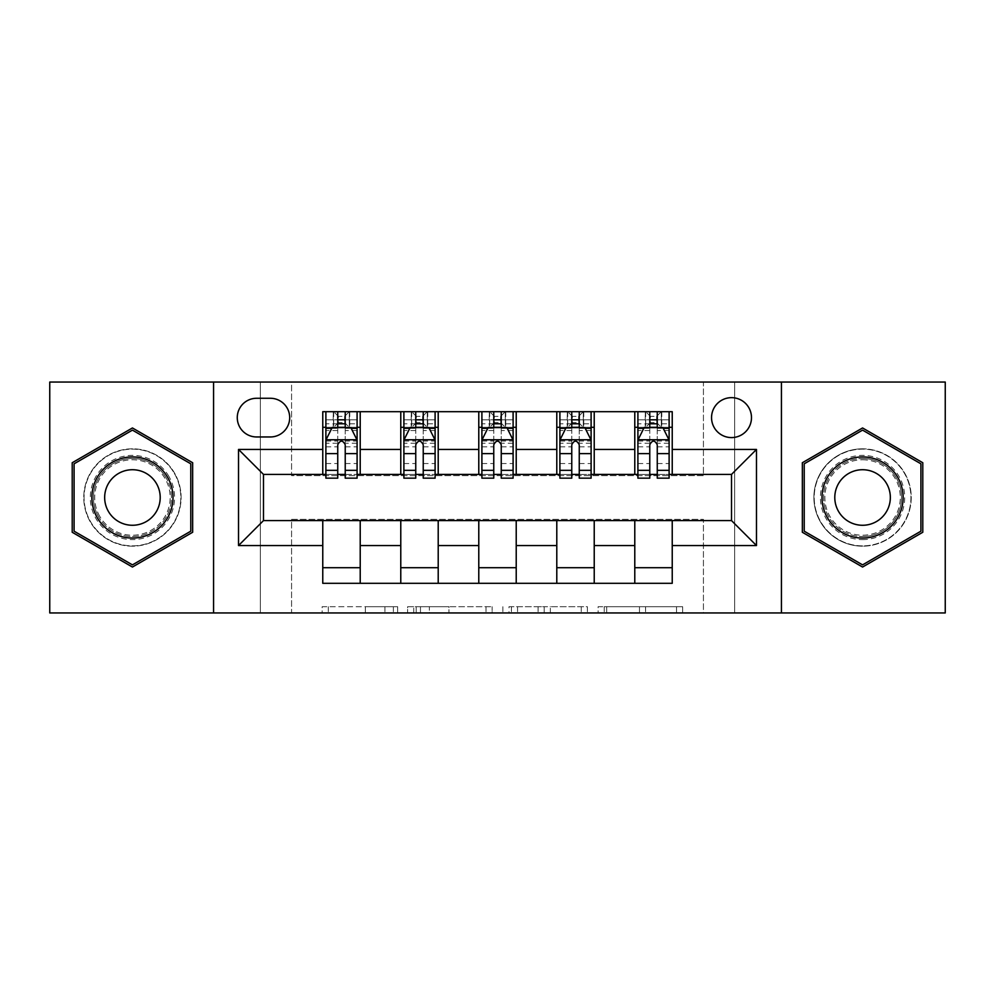 <?xml version="1.0" encoding="UTF-8"?>
<svg xmlns="http://www.w3.org/2000/svg" width="995" height="995" viewBox="0 0 995 995"><rect width="100%" height="100%" fill="white"/><g stroke="black" fill="none" stroke-linecap="round" stroke-linejoin="round"><path stroke-width="0.75" stroke-dasharray="4.97 3.73" d="M397.652 612.945L328.288 612.945L397.652 612.945L397.652 606.701L365.339 606.701L365.339 612.945L365.339 606.701L397.652 606.701L397.652 612.945L397.652 606.701L365.339 606.701L365.339 612.945L365.339 606.701L397.652 606.701L328.288 606.701L397.652 606.701M862.565 448.82A48.68 48.68 0 0 0 813.885 497.5A48.68 48.68 0 0 0 862.565 546.18A48.68 48.68 0 0 1 813.885 497.5A48.68 48.68 0 0 1 862.565 448.82A48.68 48.68 0 0 1 911.246 497.5A48.68 48.68 0 0 1 862.565 546.18A48.68 48.68 0 0 0 911.246 497.5A48.68 48.68 0 0 0 862.565 448.82M731.512 397.652A19.975 19.975 0 0 0 711.549 417.626A19.975 19.975 0 0 0 731.512 437.589A19.975 19.975 0 0 0 751.486 417.626A19.975 19.975 0 0 0 731.512 397.652M132.434 546.18A48.68 48.68 0 0 1 83.754 497.5A48.68 48.68 0 0 1 132.434 448.82A48.68 48.68 0 0 1 181.115 497.5A48.68 48.68 0 0 1 132.434 546.18A48.68 48.68 0 0 1 83.754 497.5A48.68 48.68 0 0 1 132.434 448.82A48.68 48.68 0 0 1 181.115 497.5A48.68 48.68 0 0 1 132.434 546.18M676.513 612.945L604.239 612.945L676.513 612.945L676.513 606.701L645.581 606.701L682.645 606.701L682.645 612.945L682.645 606.701L604.239 606.701L682.645 606.701L682.645 612.945L682.645 606.701L676.513 606.701L676.513 612.945M639.462 612.945L606.689 612.945L639.462 612.945L639.462 606.701L645.581 606.701L639.462 606.701L639.462 612.945L639.462 606.701L606.689 606.701L606.689 612.945L606.689 606.701L639.462 606.701L639.462 612.945M598.107 612.945L604.239 612.945L598.107 612.945L598.107 606.701L604.239 606.701L598.107 606.701L598.107 612.945M322.156 612.945L328.288 612.945L322.156 612.945L322.156 606.701L328.288 606.701L322.156 606.701L322.156 612.945M703.428 612.945L734.633 612.945L734.633 382.055L945.25 382.055L945.25 612.945L734.633 612.945L734.633 382.055L703.428 382.055L703.428 475.66L291.572 475.66L291.572 382.055L703.428 382.055L703.428 475.66L291.572 475.66L291.572 382.055L260.367 382.055L260.367 612.945L49.75 612.945L49.75 382.055L260.367 382.055L260.367 612.945L291.572 612.945L291.572 519.34L703.428 519.34L703.428 612.945L291.572 612.945L291.572 519.34L703.428 519.34L703.428 612.945M492.139 612.945L486.02 612.945L492.139 612.945L492.139 606.701L492.139 612.945M413.733 612.945L486.02 612.945L407.614 612.945L413.733 612.945L413.733 606.701L492.139 606.701L407.614 606.701L407.614 612.945L407.614 606.701L413.733 606.701L413.733 612.945M508.98 612.945L587.386 612.945L502.861 612.945L508.98 612.945L508.98 606.701L587.386 606.701L587.386 612.945L587.386 606.701L550.334 606.701L550.334 612.945M322.766 567.71L360.215 567.71L360.215 583.306L322.766 583.306L322.766 520.584M400.774 583.306L400.774 567.71L438.21 567.71L438.21 583.306L360.215 583.306M478.782 583.306L478.782 567.71L516.218 567.71L516.218 583.306L438.21 583.306M556.79 583.306L556.79 567.71L594.226 567.71L594.226 583.306L516.218 583.306M634.785 583.306L634.785 567.71L672.234 567.71L672.234 583.306L594.226 583.306M322.766 411.694L360.215 411.694L360.215 427.29L322.766 427.29L322.766 411.694M400.774 411.694L438.21 411.694L438.21 427.29L400.774 427.29L400.774 411.694L360.215 411.694M478.782 411.694L516.218 411.694L516.218 427.29L478.782 427.29L478.782 411.694L438.21 411.694M556.79 411.694L594.226 411.694L594.226 427.29L556.79 427.29L556.79 411.694L516.218 411.694M634.785 411.694L672.234 411.694L672.234 427.29L634.785 427.29L634.785 411.694L594.226 411.694M263.488 474.416L263.488 520.584L731.512 520.584L731.512 474.416L263.488 474.416M637.907 474.416L649.772 474.416M657.26 474.416L669.113 474.416M559.899 474.416L571.764 474.416M579.252 474.416L591.105 474.416M481.903 474.416L493.756 474.416M501.244 474.416L513.097 474.416M403.895 474.416L415.748 474.416M423.236 474.416L435.101 474.416M325.887 474.416L337.74 474.416M345.228 474.416L357.093 474.416M322.766 474.416L322.766 427.29M360.215 474.416L360.215 427.29M345.228 427.29L337.74 427.29M360.215 567.71L360.215 520.584M400.774 474.416L400.774 427.29M438.21 474.416L438.21 427.29M423.236 427.29L415.748 427.29M438.21 567.71L438.21 520.584M400.774 567.71L400.774 520.584M478.782 567.71L478.782 520.584M516.218 567.71L516.218 520.584M478.782 474.416L478.782 427.29M516.218 474.416L516.218 427.29M501.244 427.29L493.756 427.29M556.79 567.71L556.79 520.584M594.226 567.71L594.226 520.584M556.79 474.416L556.79 427.29M594.226 474.416L594.226 427.29M579.252 427.29L571.764 427.29M634.785 567.71L634.785 520.584M672.234 567.71L672.234 520.584M634.785 474.416L634.785 427.29M672.234 474.416L672.234 427.29M657.26 427.29L649.772 427.29M256.623 398.274A19.34 19.34 0 0 0 237.27 417.626A19.34 19.34 0 0 0 256.623 436.967L270.354 436.967A19.34 19.34 0 0 0 289.694 417.626A19.34 19.34 0 0 0 270.354 398.274L256.623 398.274M213.564 612.945L213.564 382.055M781.436 382.055L781.436 612.945M72.212 532.263L132.434 567.038L192.657 532.263L192.657 462.737L132.434 427.962L72.212 462.737L72.212 532.263M922.788 532.263L922.788 462.737L862.565 427.962L802.343 462.737L802.343 532.263L862.565 567.038L922.788 532.263M420.475 612.945L429.355 612.945L420.475 612.945L420.475 606.701L416.184 606.701L416.184 612.945L416.184 606.701L429.355 606.701L420.475 606.701L420.475 612.945M429.355 612.945L448.956 612.945L429.355 612.945L429.355 606.701L448.956 606.701L448.956 612.945L448.956 606.701L429.355 606.701L429.355 612.945M508.98 606.701L544.203 606.701L544.203 612.945L544.203 606.701L538.084 606.701L544.203 606.701L544.203 612.945L544.203 606.701L550.334 606.701M511.43 606.701L511.43 612.945L511.43 606.701M502.861 606.701L502.861 612.945L502.861 606.701M337.74 411.694L325.887 411.694L325.887 427.29L325.887 419.803L337.74 419.803L337.74 411.694L357.093 411.694L357.093 427.29L357.093 423.783L345.228 423.783M325.887 440.088L325.887 470.038L325.887 440.088L332.131 427.601L350.849 427.601L357.093 440.088L357.093 470.038L357.093 440.088M325.887 478.16L325.887 419.803L357.093 419.803L357.093 423.783M357.093 478.16L357.093 419.803L345.228 419.803L345.228 411.694L345.228 478.16M337.74 478.16L337.74 443.235L325.887 443.235M325.887 441.059L337.74 441.059L337.74 470.038L337.74 444.765C340.24 440.039 342.728 440.039 345.228 444.765L345.228 470.038L345.228 441.059L357.093 441.059M325.887 427.29L349.295 427.29L349.295 411.694L357.093 411.694M344.606 416.37L344.606 422.614L338.375 422.614L338.375 416.37L344.606 416.37L349.295 411.694L349.295 427.29L349.295 411.694L333.686 411.694L333.686 427.29L333.238 411.694L333.238 427.29M325.887 411.694L333.238 411.694M337.74 419.803L337.74 443.235M337.74 441.059L337.74 427.601M345.228 427.601L345.228 441.059M344.606 422.614L349.295 427.29L357.093 427.29M338.375 422.614L333.686 427.29M338.375 416.37L333.686 411.694M415.748 411.694L403.895 411.694L403.895 427.29L403.895 419.803L415.748 419.803L415.748 411.694L435.101 411.694L435.101 427.29L435.101 423.783L423.236 423.783M403.895 440.088L403.895 470.038L403.895 440.088L410.139 427.601L428.857 427.601L435.101 440.088L435.101 470.038L435.101 440.088M403.895 478.16L403.895 419.803L435.101 419.803L435.101 423.783M435.101 478.16L435.101 419.803L423.236 419.803L423.236 411.694L423.236 478.16M415.748 478.16L415.748 443.235L403.895 443.235M403.895 441.059L415.748 441.059L415.748 470.038L415.748 444.765C418.236 440.039 420.736 440.039 423.236 444.765L423.236 470.038L423.236 441.059L435.101 441.059M403.895 427.29L427.29 427.29L427.29 411.694L435.101 411.694M422.614 416.37L422.614 422.614L416.37 422.614L416.37 416.37L422.614 416.37L427.29 411.694L427.29 427.29L427.29 411.694L411.694 411.694L411.694 427.29L411.246 411.694L411.246 427.29M403.895 411.694L411.246 411.694M415.748 419.803L415.748 443.235M415.748 441.059L415.748 427.601M423.236 427.601L423.236 441.059M422.614 422.614L427.29 427.29L435.101 427.29M416.37 422.614L411.694 427.29M416.37 416.37L411.694 411.694M493.756 411.694L481.903 411.694L481.903 427.29L481.903 419.803L493.756 419.803L493.756 411.694L513.097 411.694L513.097 427.29L513.097 423.783L501.244 423.783M481.903 440.088L481.903 470.038L481.903 440.088L488.135 427.601L506.865 427.601L513.097 440.088L513.097 470.038L513.097 440.088M481.903 478.16L481.903 419.803L513.097 419.803L513.097 423.783M513.097 478.16L513.097 419.803L501.244 419.803L501.244 411.694L501.244 478.16M493.756 478.16L493.756 443.235L481.903 443.235M481.903 441.059L493.756 441.059L493.756 470.038L493.756 444.765C496.244 440.039 498.744 440.039 501.244 444.765L501.244 470.038L501.244 441.059L513.097 441.059M481.903 427.29L505.298 427.29L505.298 411.694L513.097 411.694M500.622 416.37L500.622 422.614L494.378 422.614L494.378 416.37L500.622 416.37L505.298 411.694L505.298 427.29L505.298 411.694L489.702 411.694L489.702 427.29L489.254 411.694L489.254 427.29M481.903 411.694L489.254 411.694M493.756 419.803L493.756 443.235M493.756 441.059L493.756 427.601M501.244 427.601L501.244 441.059M500.622 422.614L505.298 427.29L513.097 427.29M494.378 422.614L489.702 427.29M494.378 416.37L489.702 411.694M571.764 411.694L559.899 411.694L559.899 427.29L559.899 419.803L571.764 419.803L571.764 411.694L591.105 411.694L591.105 427.29L591.105 423.783L579.252 423.783M559.899 440.088L559.899 470.038L559.899 440.088L566.143 427.601L584.861 427.601L591.105 440.088L591.105 470.038L591.105 440.088M559.899 478.16L559.899 419.803L591.105 419.803L591.105 423.783M591.105 478.16L591.105 419.803L579.252 419.803L579.252 411.694L579.252 478.16M571.764 478.16L571.764 443.235L559.899 443.235M559.899 441.059L571.764 441.059L571.764 470.038L571.764 444.765C574.252 440.039 576.752 440.039 579.252 444.765L579.252 470.038L579.252 441.059L591.105 441.059M559.899 427.29L583.306 427.29L583.306 411.694L591.105 411.694M578.63 416.37L578.63 422.614L572.386 422.614L572.386 416.37L578.63 416.37L583.306 411.694L583.306 427.29L583.306 411.694L567.71 411.694L567.71 427.29L567.249 411.694L567.249 427.29M559.899 411.694L567.249 411.694M571.764 419.803L571.764 443.235M571.764 441.059L571.764 427.601M579.252 427.601L579.252 441.059M578.63 422.614L583.306 427.29L591.105 427.29M572.386 422.614L567.71 427.29M572.386 416.37L567.71 411.694M649.772 411.694L637.907 411.694L637.907 427.29L637.907 419.803L649.772 419.803L649.772 411.694L669.113 411.694L669.113 427.29L669.113 423.783L657.26 423.783M637.907 440.088L637.907 470.038L637.907 440.088L644.151 427.601L662.869 427.601L669.113 440.088L669.113 470.038L669.113 440.088M637.907 478.16L637.907 419.803L669.113 419.803L669.113 423.783M669.113 478.16L669.113 419.803L657.26 419.803L657.26 411.694L657.26 478.16M649.772 478.16L649.772 443.235L637.907 443.235M637.907 441.059L649.772 441.059L649.772 470.038L649.772 444.765C652.26 440.039 654.747 440.039 657.26 444.765L657.26 470.038L657.26 441.059L669.113 441.059M637.907 427.29L661.314 427.29L661.314 411.694L669.113 411.694M656.625 416.37L656.625 422.614L650.394 422.614L650.394 416.37L656.625 416.37L661.314 411.694L661.314 427.29L661.314 411.694L645.705 411.694L645.705 427.29L645.257 411.694L645.257 427.29M637.907 411.694L645.257 411.694M649.772 419.803L649.772 443.235M649.772 441.059L649.772 427.601M657.26 427.601L657.26 441.059M656.625 422.614L661.314 427.29L669.113 427.29M650.394 422.614L645.705 427.29M650.394 416.37L645.705 411.694M168.914 476.443A42.126 42.126 0 0 0 111.378 461.021A42.126 42.126 0 0 0 95.955 518.557A42.126 42.126 0 0 0 153.491 533.979A42.126 42.126 0 0 0 168.914 476.443M98.654 517.002A39.004 39.004 0 0 1 112.932 463.72A39.004 39.004 0 0 1 166.215 477.998A39.004 39.004 0 0 0 112.932 463.72A39.004 39.004 0 0 0 98.654 517.002A39.004 39.004 0 0 0 151.936 531.28A39.004 39.004 0 0 0 166.215 477.998A39.004 39.004 0 0 1 151.936 531.28A39.004 39.004 0 0 1 98.654 517.002A39.004 39.004 0 0 0 151.936 531.28A39.004 39.004 0 0 0 166.215 477.998M156.489 483.62A27.773 27.773 0 0 0 118.554 473.446A27.773 27.773 0 0 0 108.38 511.38A27.773 27.773 0 0 0 146.315 521.554A27.773 27.773 0 0 0 156.489 483.62M174.324 473.321A48.369 48.369 0 0 1 156.613 539.389A48.369 48.369 0 0 1 90.557 521.678A48.369 48.369 0 0 1 108.256 455.61A48.369 48.369 0 0 1 174.324 473.321A48.369 48.369 0 0 1 156.613 539.389A48.369 48.369 0 0 1 90.557 521.678A48.369 48.369 0 0 1 108.256 455.61A48.369 48.369 0 0 1 174.324 473.321M132.434 564.874L74.09 531.193L74.09 463.807L132.434 430.126L190.779 463.807L190.779 531.193L132.434 564.874M862.565 539.626A42.126 42.126 0 0 0 904.691 497.5A42.126 42.126 0 0 0 862.565 455.374A42.126 42.126 0 0 0 820.44 497.5A42.126 42.126 0 0 0 862.565 539.626M862.565 458.496A39.004 39.004 0 0 1 901.569 497.5A39.004 39.004 0 0 1 862.565 536.504A39.004 39.004 0 0 0 901.569 497.5A39.004 39.004 0 0 0 862.565 458.496A39.004 39.004 0 0 0 823.561 497.5A39.004 39.004 0 0 0 862.565 536.504A39.004 39.004 0 0 1 823.561 497.5A39.004 39.004 0 0 1 862.565 458.496A39.004 39.004 0 0 0 823.561 497.5A39.004 39.004 0 0 0 862.565 536.504M862.565 525.273A27.773 27.773 0 0 0 890.338 497.5A27.773 27.773 0 0 0 862.565 469.727A27.773 27.773 0 0 0 834.793 497.5A27.773 27.773 0 0 0 862.565 525.273M862.565 545.869A48.369 48.369 0 0 1 814.196 497.5A48.369 48.369 0 0 1 862.565 449.131A48.369 48.369 0 0 1 910.922 497.5A48.369 48.369 0 0 1 862.565 545.869A48.369 48.369 0 0 1 814.196 497.5A48.369 48.369 0 0 1 862.565 449.131A48.369 48.369 0 0 1 910.922 497.5A48.369 48.369 0 0 1 862.565 545.869M804.221 463.807L862.565 430.126L920.91 463.807L920.91 531.193L862.565 564.874L804.221 531.193L804.221 463.807M393.373 606.701L393.373 612.945L393.373 606.701M384.941 606.701L384.941 612.945L384.941 606.701M328.288 606.701L328.288 612.945L328.288 606.701M486.02 606.701L486.02 612.945L486.02 606.701M581.267 606.701L581.267 612.945L581.267 606.701M538.084 606.701L538.084 612.945L538.084 606.701M517.562 606.701L517.562 612.945L517.562 606.701M645.581 606.701L645.581 612.945L645.581 606.701M604.239 606.701L604.239 612.945L604.239 606.701M326.049 439.778L356.931 439.778M325.887 463.546L337.74 463.546M337.74 430.536L325.887 430.536M357.093 430.536L345.228 430.536M331.758 428.36L337.74 428.36M345.228 428.36L351.223 428.36M357.093 443.235L345.228 443.235M345.228 463.546L357.093 463.546M325.887 446.817L337.74 446.817M345.228 446.817L357.093 446.817M337.74 423.783L325.887 423.783M349.742 411.694L349.742 427.29M404.045 439.778L434.939 439.778M403.895 463.546L415.748 463.546M415.748 430.536L403.895 430.536M435.101 430.536L423.236 430.536M409.766 428.36L415.748 428.36M423.236 428.36L429.231 428.36M435.101 443.235L423.236 443.235M423.236 463.546L435.101 463.546M403.895 446.817L415.748 446.817M423.236 446.817L435.101 446.817M415.748 423.783L403.895 423.783M427.75 411.694L427.75 427.29M482.053 439.778L512.947 439.778M481.903 463.546L493.756 463.546M493.756 430.536L481.903 430.536M513.097 430.536L501.244 430.536M487.761 428.36L493.756 428.36M501.244 428.36L507.239 428.36M513.097 443.235L501.244 443.235M501.244 463.546L513.097 463.546M481.903 446.817L493.756 446.817M501.244 446.817L513.097 446.817M493.756 423.783L481.903 423.783M505.746 411.694L505.746 427.29M560.061 439.778L590.955 439.778M559.899 463.546L571.764 463.546M571.764 430.536L559.899 430.536M591.105 430.536L579.252 430.536M565.769 428.36L571.764 428.36M579.252 428.36L585.234 428.36M591.105 443.235L579.252 443.235M579.252 463.546L591.105 463.546M559.899 446.817L571.764 446.817M579.252 446.817L591.105 446.817M571.764 423.783L559.899 423.783M583.754 411.694L583.754 427.29M638.069 439.778L668.951 439.778M637.907 463.546L649.772 463.546M649.772 430.536L637.907 430.536M669.113 430.536L657.26 430.536M643.777 428.36L649.772 428.36M657.26 428.36L663.242 428.36M669.113 443.235L657.26 443.235M657.26 463.546L669.113 463.546M637.907 446.817L649.772 446.817M657.26 446.817L669.113 446.817M649.772 423.783L637.907 423.783M661.762 411.694L661.762 427.29M99.761 516.368A37.723 37.723 0 0 1 113.579 464.827A37.723 37.723 0 0 1 165.108 478.632A37.723 37.723 0 0 1 151.302 530.173A37.723 37.723 0 0 1 99.761 516.368M862.565 459.777A37.723 37.723 0 0 1 900.288 497.5A37.723 37.723 0 0 1 862.565 535.223A37.723 37.723 0 0 1 824.843 497.5A37.723 37.723 0 0 1 862.565 459.777M325.887 470.038L337.74 470.038M345.228 470.038L357.093 470.038M403.895 470.038L415.748 470.038M423.236 470.038L435.101 470.038M481.903 470.038L493.756 470.038M501.244 470.038L513.097 470.038M559.899 470.038L571.764 470.038M579.252 470.038L591.105 470.038M637.907 470.038L649.772 470.038M657.26 470.038L669.113 470.038"/><path stroke-width="1.49" d="M731.512 397.652A19.975 19.975 0 0 0 711.549 417.626A19.975 19.975 0 0 0 731.512 437.589A19.975 19.975 0 0 0 751.486 417.626A19.975 19.975 0 0 0 731.512 397.652M781.436 612.945L945.25 612.945L945.25 382.055L781.436 382.055L781.436 612.945L213.564 612.945L213.564 382.055L49.75 382.055L49.75 612.945L213.564 612.945M256.623 436.967L270.354 436.967A19.34 19.34 0 0 0 289.694 417.626A19.34 19.34 0 0 0 270.354 398.274L256.623 398.274A19.34 19.34 0 0 0 237.27 417.626A19.34 19.34 0 0 0 256.623 436.967M781.436 382.055L213.564 382.055M322.766 545.546L238.526 545.546L238.526 449.454L322.766 449.454L322.766 474.416L263.488 474.416L263.488 520.584L322.766 520.584L322.766 583.306L672.234 583.306L672.234 520.584L731.512 520.584L731.512 474.416L672.234 474.416L672.234 449.454L756.474 449.454L756.474 545.546L672.234 545.546M672.234 449.454L672.234 411.694L322.766 411.694L322.766 449.454M634.785 411.694L634.785 474.416L637.907 474.416M649.772 474.416L657.26 474.416M669.113 474.416L672.234 474.416M634.785 474.416L591.105 474.416M556.79 411.694L556.79 474.416L559.899 474.416M571.764 474.416L579.252 474.416M556.79 474.416L513.097 474.416M478.782 411.694L478.782 474.416L481.903 474.416M493.756 474.416L501.244 474.416M478.782 474.416L435.101 474.416M400.774 411.694L400.774 474.416L403.895 474.416M415.748 474.416L423.236 474.416M400.774 474.416L357.093 474.416M322.766 474.416L325.887 474.416M337.74 474.416L345.228 474.416M322.766 520.584L360.215 520.584L360.215 583.306M672.234 520.584L360.215 520.584M360.215 411.694L360.215 474.416M322.766 427.29L325.887 427.29M337.74 427.29L345.228 427.29M357.093 427.29L360.215 427.29M322.766 567.71L360.215 567.71M400.774 520.584L400.774 583.306M438.21 411.694L438.21 474.416M400.774 427.29L403.895 427.29M415.748 427.29L423.236 427.29M435.101 427.29L438.21 427.29M438.21 520.584L438.21 583.306M400.774 567.71L438.21 567.71M478.782 520.584L478.782 583.306M516.218 520.584L516.218 583.306M478.782 567.71L516.218 567.71M516.218 411.694L516.218 474.416M478.782 427.29L481.903 427.29M493.756 427.29L501.244 427.29M513.097 427.29L516.218 427.29M556.79 520.584L556.79 583.306M594.226 520.584L594.226 583.306M556.79 567.71L594.226 567.71M594.226 411.694L594.226 474.416M556.79 427.29L559.899 427.29M571.764 427.29L579.252 427.29M591.105 427.29L594.226 427.29M634.785 520.584L634.785 583.306M634.785 567.71L672.234 567.71M634.785 427.29L637.907 427.29M649.772 427.29L657.26 427.29M669.113 427.29L672.234 427.29M263.488 474.416L238.526 449.454M263.488 520.584L238.526 545.546M756.474 449.454L731.512 474.416M756.474 545.546L731.512 520.584M132.434 567.038L192.657 532.263L192.657 462.737L132.434 427.962L72.212 462.737L72.212 532.263L132.434 567.038M922.788 462.737L862.565 427.962L802.343 462.737L802.343 532.263L862.565 567.038L922.788 532.263L922.788 462.737M345.228 419.803L337.74 419.803M357.093 470.337L345.228 470.337L345.228 478.16L357.093 478.16L357.093 440.088L350.849 427.601L332.131 427.601L325.887 440.088L325.887 478.16L337.74 478.16L337.74 470.337L325.887 470.337M325.887 440.088L325.887 411.694M357.093 440.088L357.093 411.694M337.74 427.601L337.74 411.694M345.228 411.694L345.228 427.601M345.228 470.337L345.228 444.765C342.74 439.964 340.24 439.964 337.74 444.765L337.74 470.337M423.236 419.803L415.748 419.803M435.101 470.337L423.236 470.337L423.236 478.16L435.101 478.16L435.101 440.088L428.857 427.601L410.139 427.601L403.895 440.088L403.895 478.16L415.748 478.16L415.748 470.337L403.895 470.337M403.895 440.088L403.895 411.694M435.101 440.088L435.101 411.694M415.748 427.601L415.748 411.694M423.236 411.694L423.236 427.601M423.236 470.337L423.236 444.765C420.748 439.964 418.248 439.964 415.748 444.765L415.748 470.337M501.244 419.803L493.756 419.803M513.097 470.337L501.244 470.337L501.244 478.16L513.097 478.16L513.097 440.088L506.865 427.601L488.135 427.601L481.903 440.088L481.903 478.16L493.756 478.16L493.756 470.337L481.903 470.337M481.903 440.088L481.903 411.694M513.097 440.088L513.097 411.694M493.756 427.601L493.756 411.694M501.244 411.694L501.244 427.601M501.244 470.337L501.244 444.765C498.756 439.964 496.256 439.964 493.756 444.765L493.756 470.337M579.252 419.803L571.764 419.803M591.105 470.337L579.252 470.337L579.252 478.16L591.105 478.16L591.105 440.088L584.861 427.601L566.143 427.601L559.899 440.088L559.899 478.16L571.764 478.16L571.764 470.337L559.899 470.337M559.899 440.088L559.899 411.694M591.105 440.088L591.105 411.694M571.764 427.601L571.764 411.694M579.252 411.694L579.252 427.601M579.252 470.337L579.252 444.765C576.752 439.964 574.264 439.964 571.764 444.765L571.764 470.337M657.26 419.803L649.772 419.803M669.113 470.337L657.26 470.337L657.26 478.16L669.113 478.16L669.113 440.088L662.869 427.601L644.151 427.601L637.907 440.088L637.907 478.16L649.772 478.16L649.772 470.337L637.907 470.337M637.907 440.088L637.907 411.694M669.113 440.088L669.113 411.694M649.772 427.601L649.772 411.694M657.26 411.694L657.26 427.601M657.26 470.337L657.26 444.765C654.76 439.964 652.26 439.964 649.772 444.765L649.772 470.337M167.558 477.214A40.559 40.559 0 0 0 112.149 462.376A40.559 40.559 0 0 0 97.311 517.786A40.559 40.559 0 0 0 152.72 532.623A40.559 40.559 0 0 0 167.558 477.214M156.489 483.62A27.773 27.773 0 0 0 118.554 473.446A27.773 27.773 0 0 0 108.38 511.38A27.773 27.773 0 0 0 146.315 521.554A27.773 27.773 0 0 0 156.489 483.62M132.434 564.874L74.09 531.193L74.09 463.807L132.434 430.126L190.779 463.807L190.779 531.193L132.434 564.874M862.565 538.059A40.559 40.559 0 0 0 903.124 497.5A40.559 40.559 0 0 0 862.565 456.941A40.559 40.559 0 0 0 822.007 497.5A40.559 40.559 0 0 0 862.565 538.059M862.565 525.273A27.773 27.773 0 0 0 890.338 497.5A27.773 27.773 0 0 0 862.565 469.727A27.773 27.773 0 0 0 834.793 497.5A27.773 27.773 0 0 0 862.565 525.273M804.221 463.807L862.565 430.126L920.91 463.807L920.91 531.193L862.565 564.874L804.221 531.193L804.221 463.807M400.774 545.546L360.215 545.546M400.774 449.454L360.215 449.454M478.782 449.454L438.21 449.454M478.782 545.546L438.21 545.546M556.79 449.454L516.218 449.454M556.79 545.546L516.218 545.546M634.785 449.454L594.226 449.454M634.785 545.546L594.226 545.546M356.931 439.778L326.049 439.778M325.887 428.36L331.758 428.36M351.223 428.36L357.093 428.36M337.74 453.608L325.887 453.608M357.093 453.608L345.228 453.608M345.228 423.783L337.74 423.783M434.939 439.778L404.045 439.778M403.895 428.36L409.766 428.36M429.231 428.36L435.101 428.36M415.748 453.608L403.895 453.608M435.101 453.608L423.236 453.608M423.236 423.783L415.748 423.783M512.947 439.778L482.053 439.778M481.903 428.36L487.761 428.36M507.239 428.36L513.097 428.36M493.756 453.608L481.903 453.608M513.097 453.608L501.244 453.608M501.244 423.783L493.756 423.783M590.955 439.778L560.061 439.778M559.899 428.36L565.769 428.36M585.234 428.36L591.105 428.36M571.764 453.608L559.899 453.608M591.105 453.608L579.252 453.608M579.252 423.783L571.764 423.783M668.951 439.778L638.069 439.778M637.907 428.36L643.777 428.36M663.242 428.36L669.113 428.36M649.772 453.608L637.907 453.608M669.113 453.608L657.26 453.608M657.26 423.783L649.772 423.783"/></g></svg>
